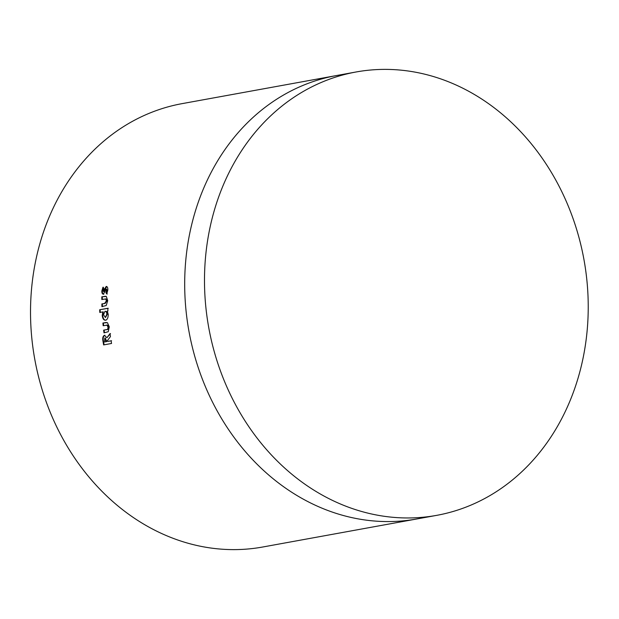 <?xml version="1.0" encoding="UTF-8"?>
<svg xmlns="http://www.w3.org/2000/svg" width="619" height="619" viewBox="0 0 619 619"><rect width="100%" height="100%" fill="white"/><g stroke="black" fill="none" stroke-linecap="round" stroke-linejoin="round"><path stroke-width="0.93" d="M410.869 517.933A225.324 190.667 -100.3 0 1 206.467 312.649A225.324 190.667 -100.3 0 1 356.033 71.99A225.324 190.667 -100.3 0 1 381.861 69.413A225.324 190.667 -100.3 0 1 586.255 274.697A225.324 190.667 -100.3 0 1 436.697 515.356A225.324 190.667 -100.3 0 1 410.869 517.933M336.225 75.595L182.056 103.644A225.324 190.667 79.7 0 0 154.549 111.211C141.728 115.977 129.541 122.33 117.989 130.269A225.324 190.667 79.7 0 0 76.849 169.389A225.324 190.667 79.7 0 0 47.508 221.145C41.883 235.29 37.627 250.138 34.734 265.698A225.324 190.667 79.7 0 0 31.066 329.053A225.324 190.667 79.7 0 0 42.912 392.113C47.818 407.557 53.985 422.204 61.405 436.055A225.324 190.667 79.7 0 0 97.361 486.542A225.324 190.667 79.7 0 0 143.446 523.96C155.949 531.404 168.925 537.261 182.381 541.548A225.324 190.667 79.7 0 0 236.891 549.587A225.324 190.667 79.7 0 0 262.727 547.01L416.897 518.954A225.324 190.667 -100.3 0 1 391.061 521.538A225.324 190.667 -100.3 0 1 336.55 513.499C323.095 509.213 310.119 503.348 297.623 495.904A225.324 190.667 -100.3 0 1 251.531 458.493A225.324 190.667 -100.3 0 1 215.574 407.998C208.154 394.156 201.995 379.509 197.082 364.065A225.324 190.667 -100.3 0 1 185.236 301.004A225.324 190.667 -100.3 0 1 188.903 237.642C191.797 222.089 196.061 207.241 201.678 193.097A225.324 190.667 -100.3 0 1 231.019 141.333A225.324 190.667 -100.3 0 1 272.159 102.22C283.711 94.281 295.897 87.929 308.719 83.155A225.324 190.667 -100.3 0 1 336.225 75.595L356.033 71.99M111.087 340.798L107.636 341.425L107.489 340.52L110.437 336.604L110.012 333.618L106.894 337.726L104.433 335.32C102.777 336.171 102.328 338.33 103.094 341.796L103.621 344.915L111.536 343.468L111.087 340.798M104.518 335.305L104.913 335.258C103.249 336.117 102.808 338.268 103.566 341.727L104.093 344.837M108.232 331.738L109.284 326.871L107.435 322.669L102.901 323.025L103.164 325.718L107.072 325.199L107.969 327.103C107.992 328.882 107.482 329.734 106.429 329.641L103.652 330.151L103.984 332.844L108.232 331.738M105.988 325.207L107.551 325.161L108.449 327.064L107.969 327.103M102.228 315.535C102.669 318.816 103.791 320.363 105.609 320.178C107.35 319.652 108.217 317.709 108.209 314.367L107.288 311.094L107.923 310.986L107.799 308.285L99.674 309.755L99.798 312.456L102.808 311.906L102.228 315.535L102.708 315.528C103.149 318.8 104.278 320.34 106.089 320.162M106.313 296.447L101.826 296.803L101.81 299.495L105.702 298.977L106.398 300.88L104.634 303.426L101.856 303.929L101.918 306.629L106.205 305.523L107.714 300.648L106.313 296.447L105.656 296.253M105.122 299.016L106.189 299.008L105.439 298.907L106.189 299.008L106.878 300.911L106.398 300.88M106.747 286.504L103.969 291.564L103.164 290.628L103.837 288.694L102.971 287.224L101.841 290.976C101.81 293.035 102.321 294.11 103.373 294.218L106.104 289.127L106.646 289.189L106.104 289.127L106.507 290.21L105.841 292.524L106.762 293.979L107.83 290.017C107.899 287.727 107.358 286.535 106.213 286.442L104.286 289.452L103.435 291.518L103.876 291.557M106.584 289.189L106.994 290.265L106.507 290.21M106.994 290.265L106.321 292.57L105.841 292.524M106.321 292.57L107.249 294.025M103.45 287.286L102.321 291.031L101.841 290.976M102.321 291.031C102.297 293.081 102.808 294.157 103.853 294.257M105.872 296.277L101.826 296.803M102.305 296.841L102.297 299.526M106.878 300.911L105.122 303.449L101.856 303.929M102.344 303.952L102.406 306.645M108.286 308.293L99.674 309.755M100.162 309.763L100.278 312.456M102.708 315.528L103.288 311.906L102.808 311.906M105.509 317.485L107.342 314.104C107.141 312.169 106.522 311.241 105.485 311.318L104.998 311.318L103.512 314.731L105.377 317.485L106.863 314.112C106.661 312.169 106.042 311.233 104.998 311.318M107.342 314.104L106.863 314.112M106.437 322.46L102.901 323.025M103.381 322.994L103.644 325.687M106.468 325.168L107.551 325.161L106.468 325.168M108.449 327.064C108.472 328.844 107.961 329.687 106.909 329.602L103.652 330.151M104.131 330.105L104.456 332.79M110.492 333.564L106.894 337.726M111.559 340.729L107.636 341.425M104.588 341.982L106.685 341.611L105.276 337.943L104.797 338.005L104.588 341.982L106.213 341.688L104.797 338.005M106.685 341.611L106.213 341.688M104.766 289.514L104.286 289.452M104.472 290.528L103.992 290.473M104.735 296.393L104.255 296.354M105.122 303.449L104.634 303.426M105.818 322.553L105.338 322.576M106.909 329.602L106.429 329.641M103.566 341.727L103.094 341.796M106.522 340.574L106.042 340.643M436.697 515.356L416.897 518.954M106.963 325.107L106.483 325.137"/></g></svg>

